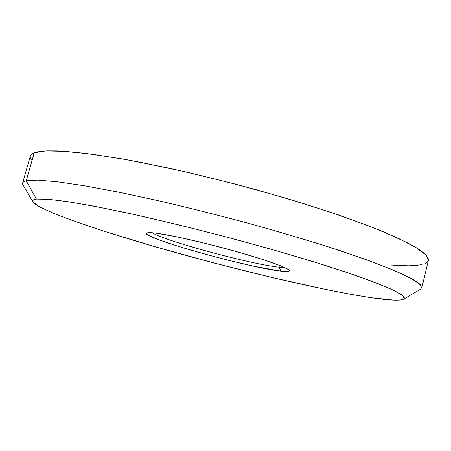 <?xml version="1.0" encoding="UTF-8"?>
<svg xmlns="http://www.w3.org/2000/svg" width="451" height="451" viewBox="0 0 451 451"><rect width="100%" height="100%" fill="white"/><g stroke="black" fill="none" stroke-linecap="round" stroke-linejoin="round"><path stroke-width="0.68" d="M428.36 260.475L428.36 258.919L426.674 255.83L422.767 252.137L416.521 247.853L407.879 242.999L383.316 231.724L367.492 225.421L329.501 211.897L284.761 197.865L236.144 184.307L187.109 172.214L141.152 162.428L120.299 158.583L84.314 153.199L57.198 150.905L47.192 150.859L39.558 151.502L34.253 152.776L26.22 180.812C23.221 181.539 22.054 182.717 22.713 184.346L32.647 201.501C32.196 200.267 33.447 199.46 36.407 199.083L26.22 180.812L34.253 152.776C32.021 153.633 30.719 154.716 30.358 156.029L22.612 183.038C22.877 182.063 24.083 181.319 26.22 180.812L37.371 180.129L56.448 181.663L83.435 185.586L117.666 191.946L157.782 200.571C186.838 207.33 216.559 214.766 246.951 222.884C276.88 231.183 304.729 239.396 330.498 247.526L364.233 258.925L390.56 268.937L408.86 277.185L419.126 283.476L421.86 287.777L428.365 260.447L425.924 254.978L415.974 247.52L398.013 238.167L372.03 227.174L338.628 214.98L299.148 202.195L255.616 189.544C225.353 181.415 195.711 174.12 166.69 167.665L126.556 159.693L92.213 154.208L65.04 151.322L45.703 150.927L34.253 152.776L31.187 154.625L30.347 156.057M404.051 298.934L421.121 288.865L420.862 285.162L412.924 279.372L396.654 271.496L371.866 261.693L339.039 250.305C313.524 242.086 285.562 233.691 255.148 225.134C224.079 216.711 193.485 208.954 163.358 201.845L121.618 192.746L85.87 185.998L57.666 181.804L37.771 180.141L26.22 180.812L36.407 199.083L47.507 199.195L66.235 201.428L92.472 205.91L125.479 212.607C162.445 220.686 205.425 231.256 247.999 242.79L288.73 254.308L325.323 265.425L355.924 275.522L379.33 284.141L395.031 290.98L403.104 295.907L404.051 298.934C400.86 300.93 389.923 300.524 371.241 297.728L394.208 300.163L399.191 300.135L402.602 299.633L404.31 298.641L404.175 297.124L402.078 295.078L391.603 289.339L372.374 281.452L344.496 271.637L308.896 260.328L267.381 248.174L222.552 235.969L177.48 224.57L135.261 214.749L98.566 207.077L69.307 201.896L48.516 199.274L36.407 199.083L33.498 199.821L32.562 201.056L33.492 202.747L36.159 204.844L40.427 207.302L53.224 213.131L70.818 219.908L104.091 231.228L156.948 247.289L214.653 263.164L272.731 277.681L326.733 289.666L350.574 294.289L371.241 297.728C323.282 290.455 243.906 271.711 173.167 251.9C142.51 243.247 114.684 234.779 89.687 226.492C74.049 221.142 60.744 216.198 49.762 211.677L37.721 205.808L32.647 201.501M279.011 267.178L284.609 267.488L279.011 267.178L279.479 265.335L279.011 267.178C251.979 264.562 164.852 241.003 152.139 232.733C164.852 241.003 251.979 264.562 279.011 267.178L280.996 271.141L279.011 267.178M150.222 232.615C160.483 232.913 195.103 240.242 229.294 249.606C263.525 258.953 288.826 267.967 289.412 270.566C289.672 271.632 286.87 271.823 280.996 271.141L253.597 266.175L229.249 260.486L203.564 253.744L179.594 246.748L160.336 240.344L148.655 235.422L146.428 233.787L146.908 232.829L150.222 232.615L156.373 233.201L176.437 236.758L204.151 243.078L234.509 251.044L261.698 259.139L280.832 265.87L286.419 268.368L289.147 270.16L289.046 271.22L286.25 271.541L280.996 271.141C248.867 267.815 140.565 237.474 146.445 233.06L150.222 232.615M30.24 156.982L31.282 159.801M389.957 265.008L408.341 265.814L415.625 265.504L421.42 264.692M425.581 263.333L427.948 261.417M289.226 270.256L289.412 270.566M146.761 232.879L146.445 233.06"/></g></svg>
